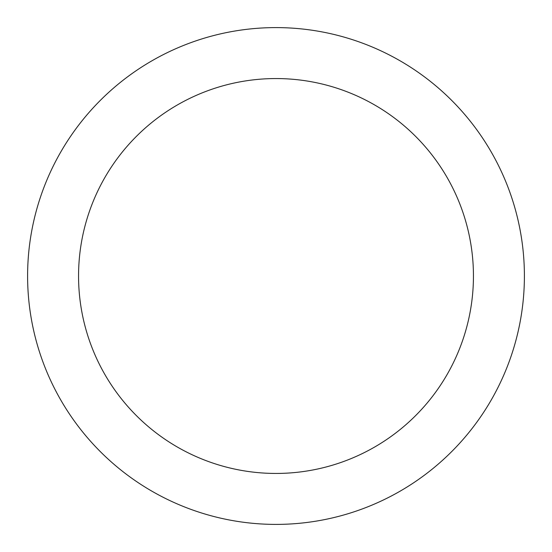 <?xml version="1.0" encoding="UTF-8"?>
<svg xmlns="http://www.w3.org/2000/svg" width="552" height="552" viewBox="0 0 552 552"><rect width="100%" height="100%" fill="white"/><g stroke="black" fill="none" stroke-linecap="round" stroke-linejoin="round"><path stroke-width="0.41" stroke-dasharray="2.76 2.07" d="M276 27.6A248.4 248.4 0 0 1 524.4 276A248.4 248.4 0 0 1 276 524.4A248.4 248.4 0 0 1 27.6 276A248.4 248.4 0 0 1 276 27.6A248.4 248.4 0 0 1 524.4 276A248.4 248.4 0 0 1 276 524.4A248.4 248.4 0 0 1 27.6 276A248.4 248.4 0 0 1 276 27.6A248.4 248.4 0 0 1 524.4 276A248.4 248.4 0 0 1 276 524.4A248.4 248.4 0 0 1 27.6 276A248.4 248.4 0 0 1 276 27.6"/><path stroke-width="0.83" d="M276 78.556A197.443 197.443 0 0 1 473.443 276A197.443 197.443 0 0 1 276 473.443A197.443 197.443 0 0 1 78.556 276A197.443 197.443 0 0 1 276 78.556M276 27.6A248.4 248.4 0 0 1 524.4 276A248.4 248.4 0 0 1 276 524.4A248.4 248.4 0 0 1 27.6 276A248.4 248.4 0 0 1 276 27.6"/></g></svg>
